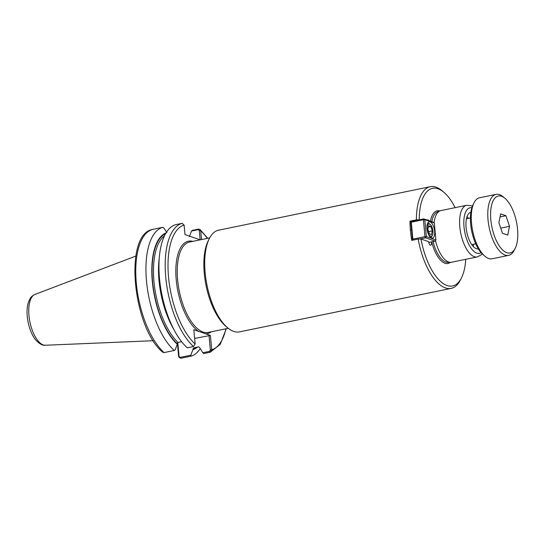 <?xml version="1.0" encoding="UTF-8"?>
<svg xmlns="http://www.w3.org/2000/svg" width="545" height="545" viewBox="0 0 545 545"><rect width="100%" height="100%" fill="white"/><g stroke="black" fill="none" stroke-linecap="round" stroke-linejoin="round"><path stroke-width="0.82" d="M455.123 207.659A49.833 21.514 78.4 0 0 443.828 192.235L442.05 190.736A51.904 22.413 78.4 0 0 430.264 186.697A51.904 22.413 78.4 0 0 416.4 219.846L419.234 219.812M443.828 192.235A49.833 21.514 78.4 0 0 419.207 219.805M431.395 241.871A3.113 1.342 -101.6 0 1 430.7 245.196A3.113 1.342 -101.6 0 1 428.643 241.653L420.985 239.003A49.833 21.514 78.4 0 0 439.822 280.791A49.833 21.514 78.4 0 0 461.438 277.943A49.833 21.514 78.4 0 0 465.737 259.318M420.985 239.003L418.179 239.044A51.904 22.413 78.4 0 0 445.388 287.91A51.904 22.413 78.4 0 0 451.158 288.387A51.904 22.413 78.4 0 0 460.396 280.021L461.438 277.943M427.314 220.098A3.113 1.342 -101.6 0 1 427.668 219.894A3.113 1.342 -101.6 0 1 428.792 220.609M418.179 239.044L411.761 240.365A51.904 22.413 -101.6 0 1 409.976 221.161L416.4 219.846M409.976 221.161L411.461 221.672M468.468 218.375A18.687 8.066 78.4 0 0 467.045 216.59M473.176 246.408A18.687 8.066 78.4 0 0 473.775 244.208M478.353 248.881A18.687 8.066 -101.6 0 1 466.104 227.585A18.687 8.066 -101.6 0 1 470.832 212.278M159.276 257.71A65.972 28.483 78.4 0 0 174.127 329.97L172.493 326.884A59.977 25.894 78.4 0 1 158.997 261.191L159.276 257.71A65.972 28.483 78.4 0 1 175.844 224.629L182.098 223.348L184.115 225.071A63.894 27.591 78.4 0 0 168.555 277.276A63.894 27.591 78.4 0 0 195.151 344.045L193.822 329.711L210.404 335.447L211.733 349.781A63.894 27.591 78.4 0 0 225.903 328.785M430.264 186.697L218.572 230.194A51.904 22.413 78.4 0 0 209.334 238.553L208.285 240.631A49.833 21.514 78.4 0 0 206.105 285.743A49.833 21.514 78.4 0 0 225.903 326.339L227.681 327.838A51.904 22.413 78.4 0 0 233.689 331.408A51.904 22.413 78.4 0 0 239.466 331.885L451.158 288.387M209.334 238.553A51.904 22.413 78.4 0 0 207.066 285.546A51.904 22.413 78.4 0 0 227.681 327.838M472.358 206.269L470.969 205.649L466.636 205.295L440.905 210.581A26.371 11.384 78.4 0 0 434.099 222.803M435.469 240.549A26.371 11.384 78.4 0 0 448.59 261.995A26.371 11.384 78.4 0 0 451.519 262.24L477.25 256.954L481.078 254.931L482.127 253.8M190.832 356.212L190.818 355.211L180.116 357.404L179.101 356.512L178.678 356.866L180.647 358.303L190.832 356.212A65.972 28.483 78.4 0 0 200.124 348.766M179.101 356.512L177.806 342.533M177.37 342.962L178.678 356.866M202.788 352.751L203.83 353.542L210.077 352.261L211.746 350.067L210.37 350.088L209.553 351.361L202.788 352.751L199.722 347.683L198.707 346.818L193.666 347.86L192.896 349.652A59.977 25.894 78.4 0 0 197.535 347.063M192.896 349.652L190.818 355.211M164.093 352.581L162.689 352.193C133.048 328.11 123.32 234.595 152.566 229.418L162.853 227.299A65.972 28.483 78.4 0 0 146.516 281.274A65.972 28.483 78.4 0 0 174.277 350.49L164.093 352.581A65.972 28.483 78.4 0 1 136.332 283.366A65.972 28.483 78.4 0 1 152.668 229.397M166.034 232.906A59.977 25.894 78.4 0 0 152.43 282.63A59.977 25.894 78.4 0 0 177.261 344.249L175.183 349.808L174.277 350.49M166.906 232.606L163.895 228.096L162.853 227.299M194.626 338.425L210.404 335.447M209.014 335.468L210.37 350.088M209.553 351.361L210.179 352.233L220.228 344.379L226.291 328.703M211.746 350.067L210.343 349.801M200.655 230.521L200.056 229.459L198.653 229.07L192.399 230.351L191.499 231.039L198.257 229.649L199.279 230.542L200.655 230.521L199.306 230.828L200.138 239.82M189.415 236.598L191.499 231.039M195.151 344.045L193.529 346.538L187.276 347.819A65.972 28.483 78.4 0 1 174.127 329.97M201.514 239.582L200.696 230.808A63.894 27.591 78.4 0 1 207.332 238.383M200.206 239.848L184.993 234.588L184.115 225.071M177.261 344.249L178.031 342.451L181.628 341.715M427.886 229.363L428.615 225.712L430.816 226.475L432.294 230.882L431.565 234.534L429.365 233.771L427.886 229.363M432.294 230.882L428.649 231.632M430.816 226.475L428.363 226.979M432.955 231.114A6.227 2.691 -101.6 0 1 432.451 235.222A6.227 2.691 -101.6 0 1 427.457 230.664A6.227 2.691 -101.6 0 1 430.25 224.506A6.227 2.691 -101.6 0 1 432.955 231.114M430.25 224.506L429.358 223.757A7.269 3.141 78.4 0 0 427.709 223.191A7.269 3.141 78.4 0 0 427.661 223.205L427.709 223.191M430.639 237.429L430.584 237.443A7.269 3.141 78.4 0 0 430.639 237.429A7.269 3.141 78.4 0 0 431.926 236.258L432.451 235.222M419.664 239.023L425.536 237.818L435.08 241.115L435.905 239.923L426.36 236.619L425.536 237.818L424.964 236.646L426.36 236.619L424.793 219.696L434.331 222.994L433.323 222.176L423.778 218.879L424.793 219.696L423.397 219.717L423.778 218.879L411.673 221.365L410.848 222.558L411.673 221.365M413.151 240.079L412.422 239.487L412.858 239.132L413.308 240.045M412.858 239.132L411.291 222.203L423.397 219.717L424.964 236.646L412.858 239.132M410.848 222.558L412.422 239.487M435.08 241.115L428.758 242.416M434.331 222.994L435.905 239.923M434.644 231.291A8.304 3.583 -101.6 0 1 432.498 238.111A8.304 3.583 -101.6 0 1 427.007 228.655A8.304 3.583 -101.6 0 1 429.153 221.835A8.304 3.583 -101.6 0 1 434.644 231.291M502.442 233.274L498.893 222.667L500.644 213.885L505.944 215.718L509.493 226.325L507.742 235.106L502.442 233.274M509.493 226.325L500.719 228.13M505.944 215.718L500.038 216.937M474.041 202.774L472.992 204.852A29.069 12.549 78.4 0 0 471.718 231.169A29.069 12.549 78.4 0 0 483.265 254.849L485.043 256.348A31.147 13.448 -101.6 0 1 472.679 230.971A31.147 13.448 -101.6 0 1 474.041 202.774A31.147 13.448 -101.6 0 1 479.58 197.76L496.086 194.367A31.147 13.448 78.4 0 0 488.504 223.743A31.147 13.448 78.4 0 0 505.161 255.094A31.147 13.448 78.4 0 0 508.628 255.38A31.147 13.448 78.4 0 0 514.167 250.359L515.216 248.288A29.069 12.549 -101.6 0 1 492.721 230.528A29.069 12.549 -101.6 0 1 501.577 196.289A29.069 12.549 -101.6 0 1 504.943 198.285A29.069 12.549 -101.6 0 1 516.483 221.972A29.069 12.549 -101.6 0 1 515.216 248.288M504.943 198.285L503.158 196.793A31.147 13.448 78.4 0 0 499.554 194.647A31.147 13.448 78.4 0 0 496.086 194.367M508.628 255.38L492.115 258.773A31.147 13.448 -101.6 0 1 488.654 258.487A31.147 13.448 -101.6 0 1 485.043 256.348M439.774 210.956A26.889 11.608 78.4 0 0 430.489 221.195M431.695 241.81A26.889 11.608 78.4 0 0 450.334 262.336M228.253 328.301L208.129 332.436A46.148 19.927 -101.6 0 1 202.992 332.021A46.148 19.927 -101.6 0 1 178.317 285.566A46.148 19.927 -101.6 0 1 189.551 242.034L209.675 237.899M205.71 333.826A47.183 20.369 78.4 0 0 211.371 331.769M192.801 241.367A47.183 20.369 78.4 0 0 176.008 277.058A47.183 20.369 78.4 0 0 198.516 331.34M433.05 241.53A25.847 11.159 78.4 0 0 445.79 262.063A25.847 11.159 78.4 0 0 448.664 262.295L449.216 262.179M438.807 211.542L438.262 211.651A25.847 11.159 78.4 0 0 431.865 221.672M466.636 205.295A26.371 11.384 78.4 0 0 459.823 226.931A26.371 11.384 78.4 0 0 474.32 256.709A26.371 11.384 78.4 0 0 477.25 256.954M471.827 207.781A23.251 10.042 78.4 0 0 464.006 226.863A23.251 10.042 78.4 0 0 481.044 252.621M180.116 357.404L180.647 358.303M178.631 356.58L179.073 356.226M182.098 223.348A65.972 28.483 78.4 0 0 165.762 277.323A65.972 28.483 78.4 0 0 193.529 346.538M198.257 229.649L198.653 229.07M165.578 233.676A59.432 25.663 78.4 0 0 152.743 283.325A59.432 25.663 78.4 0 0 177.214 343.697M192.841 349.1A59.432 25.663 78.4 0 0 196.445 347.288M164.454 235.842A58.397 25.213 78.4 0 0 154.453 286.002A58.397 25.213 78.4 0 0 178.031 342.451M159.263 257.928A58.397 25.213 78.4 0 0 174.025 329.779M34.928 294.443A25.996 11.227 78.4 0 0 28.967 315.555A25.996 11.227 78.4 0 0 43.259 344.917A25.996 11.227 78.4 0 0 45.371 345.251C42.987 345.7 40.003 344.202 36.413 340.748C32.625 336.803 28.429 327.831 27.25 316.482C26.739 310.984 27.148 306.195 28.476 302.107L29.941 298.878C30.745 297.161 32.414 295.683 34.928 294.443L135.869 256.061M207.72 238.301L200.056 229.459M45.371 345.251L153.261 340.714M411.509 229.704L410.371 229.935M470.403 217.98L466.445 218.79M475.71 243.806L471.752 244.623"/></g></svg>
